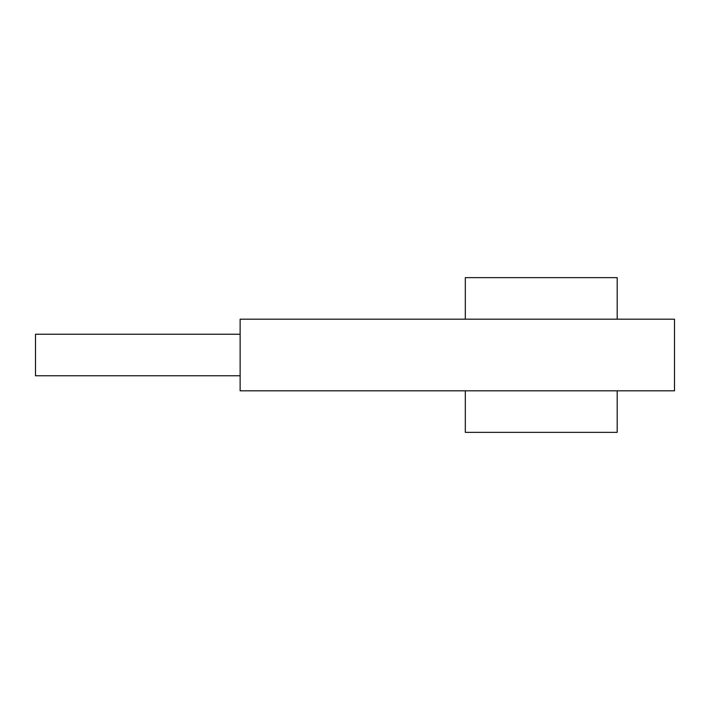 <?xml version="1.0" encoding="UTF-8"?>
<svg xmlns="http://www.w3.org/2000/svg" width="710" height="710" viewBox="0 0 710 710"><rect width="100%" height="100%" fill="white"/><g stroke="black" fill="none" stroke-linecap="round" stroke-linejoin="round"><path stroke-width="1.06" d="M465.316 319.18L465.316 277.637L617.194 277.637L617.194 319.18M617.194 390.82L617.194 432.363L465.316 432.363L465.316 390.82M240.131 375.776L35.5 375.776L35.5 334.224L240.131 334.224M674.5 319.18L240.131 319.18L240.131 390.82L674.5 390.82L674.5 319.18"/></g></svg>
